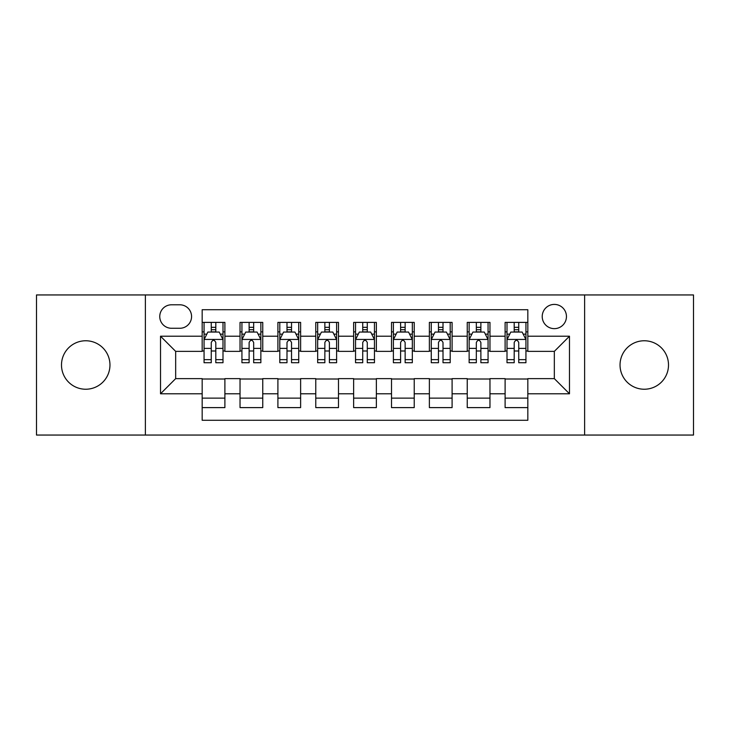 <?xml version="1.0" encoding="UTF-8"?>
<svg xmlns="http://www.w3.org/2000/svg" width="730" height="730" viewBox="0 0 730 730"><rect width="100%" height="100%" fill="white"/><g stroke="black" fill="none" stroke-linecap="round" stroke-linejoin="round"><path stroke-width="1.09" d="M644.271 340.764A24.236 24.236 0 0 0 620.035 365A24.236 24.236 0 0 0 644.271 389.236A24.236 24.236 0 0 0 668.507 365A24.236 24.236 0 0 0 644.271 340.764M85.729 340.764A24.236 24.236 0 0 0 61.493 365A24.236 24.236 0 0 0 85.729 389.236A24.236 24.236 0 0 0 109.965 365A24.236 24.236 0 0 0 85.729 340.764M554.335 304.41A12.118 12.118 0 0 0 542.217 316.528A12.118 12.118 0 0 0 554.335 328.646A12.118 12.118 0 0 0 566.453 316.528A12.118 12.118 0 0 0 554.335 304.41M584.63 435.053L693.5 435.053L693.5 294.947L584.63 294.947L584.63 435.053L145.37 435.053L145.37 294.947L36.5 294.947L36.5 435.053L145.37 435.053M527.827 322.395L505.105 322.395L505.105 336.22L489.967 336.22L489.967 351.367L505.105 351.367L505.105 336.22M489.967 336.22L489.967 322.395L467.246 322.395L467.246 336.22L452.098 336.22L452.098 351.367L467.246 351.367L467.246 336.22M452.098 336.22L452.098 322.395L429.377 322.395L429.377 336.22L414.229 336.22L414.229 351.367L429.377 351.367L429.377 336.22M414.229 336.22L414.229 322.395L391.508 322.395L391.508 336.22L376.361 336.22L376.361 351.367L391.508 351.367L391.508 336.22M376.361 336.22L376.361 322.395L353.639 322.395L353.639 336.22L338.492 336.22L338.492 351.367L353.639 351.367L353.639 336.22M338.492 336.22L338.492 322.395L315.771 322.395L315.771 336.22L300.623 336.22L300.623 351.367L315.771 351.367L315.771 336.22M300.623 336.22L300.623 322.395L277.902 322.395L277.902 336.22L262.754 336.22L262.754 351.367L277.902 351.367L277.902 336.22M262.754 336.22L262.754 322.395L240.033 322.395L240.033 351.367L224.895 351.367L224.895 322.395L202.173 322.395M202.173 407.605L224.895 407.605L224.895 378.633L240.033 378.633L240.033 407.605L262.754 407.605L262.754 378.633L277.902 378.633L277.902 393.78L262.754 393.78M277.902 393.78L277.902 407.605L300.623 407.605L300.623 378.633L315.771 378.633L315.771 393.78L300.623 393.78M315.771 393.78L315.771 407.605L338.492 407.605L338.492 378.633L353.639 378.633L353.639 393.78L338.492 393.78M353.639 393.78L353.639 407.605L376.361 407.605L376.361 378.633L391.508 378.633L391.508 393.78L376.361 393.78M391.508 393.78L391.508 407.605L414.229 407.605L414.229 378.633L429.377 378.633L429.377 393.78L414.229 393.78M429.377 393.78L429.377 407.605L452.098 407.605L452.098 378.633L467.246 378.633L467.246 393.78L452.098 393.78M467.246 393.78L467.246 407.605L489.967 407.605L489.967 378.633L505.105 378.633L505.105 393.78L489.967 393.78M171.495 328.272L179.826 328.272A11.735 11.735 0 0 0 191.57 316.528A11.735 11.735 0 0 0 179.826 304.793L171.495 304.793A11.735 11.735 0 0 0 159.761 316.528A11.735 11.735 0 0 0 171.495 328.272M584.63 294.947L145.37 294.947M527.827 336.22L527.827 309.712L202.173 309.712L202.173 351.367L175.665 351.367L175.665 378.633L202.173 378.633L202.173 420.288L527.827 420.288L527.827 378.633L554.335 378.633L554.335 351.367L527.827 351.367L527.827 336.22L569.482 336.22L569.482 393.78L527.827 393.78M202.173 393.78L160.518 393.78L160.518 336.22L202.173 336.22M505.105 393.78L505.105 407.605L527.827 407.605M202.173 331.867L204.062 331.867M211.262 331.867L215.806 331.867M222.997 331.867L224.895 331.867M202.173 350.993L204.062 350.993M211.262 350.993L215.806 350.993M222.997 350.993L224.895 350.993M202.173 379.007L224.895 379.007M202.173 398.133L224.895 398.133M240.033 350.993L241.931 350.993M249.122 350.993L253.666 350.993M260.865 350.993L262.754 350.993M240.033 331.867L241.931 331.867M249.122 331.867L253.666 331.867M260.865 331.867L262.754 331.867M240.033 379.007L262.754 379.007M240.033 398.133L262.754 398.133M277.902 379.007L300.623 379.007M277.902 398.133L300.623 398.133M277.902 331.867L279.8 331.867M286.99 331.867L291.535 331.867M298.734 331.867L300.623 331.867M277.902 350.993L279.8 350.993M286.99 350.993L291.535 350.993M298.734 350.993L300.623 350.993M315.771 379.007L338.492 379.007M315.771 398.133L338.492 398.133M315.771 331.867L317.669 331.867M324.859 331.867L329.403 331.867M336.603 331.867L338.492 331.867M315.771 350.993L317.669 350.993M324.859 350.993L329.403 350.993M336.603 350.993L338.492 350.993M353.639 379.007L376.361 379.007M353.639 398.133L376.361 398.133M353.639 331.867L355.537 331.867M362.728 331.867L367.272 331.867M374.463 331.867L376.361 331.867M353.639 350.993L355.537 350.993M362.728 350.993L367.272 350.993M374.463 350.993L376.361 350.993M391.508 379.007L414.229 379.007M391.508 398.133L414.229 398.133M391.508 331.867L393.397 331.867M400.597 331.867L405.141 331.867M412.331 331.867L414.229 331.867M391.508 350.993L393.397 350.993M400.597 350.993L405.141 350.993M412.331 350.993L414.229 350.993M429.377 379.007L452.098 379.007M429.377 398.133L452.098 398.133M429.377 331.867L431.266 331.867M438.465 331.867L443.01 331.867M450.2 331.867L452.098 331.867M429.377 350.993L431.266 350.993M438.465 350.993L443.01 350.993M450.2 350.993L452.098 350.993M467.246 379.007L489.967 379.007M467.246 398.133L489.967 398.133M467.246 331.867L469.135 331.867M476.334 331.867L480.878 331.867M488.069 331.867L489.967 331.867M467.246 350.993L469.135 350.993M476.334 350.993L480.878 350.993M488.069 350.993L489.967 350.993M505.105 379.007L527.827 379.007M505.105 398.133L527.827 398.133M505.105 331.867L507.003 331.867M514.194 331.867L518.738 331.867M525.938 331.867L527.827 331.867M505.105 350.993L507.003 350.993M514.194 350.993L518.738 350.993M525.938 350.993L527.827 350.993M175.665 351.367L160.518 336.22M175.665 378.633L160.518 393.78M569.482 336.22L554.335 351.367M569.482 393.78L554.335 378.633M215.806 327.323L211.262 327.323M222.997 359.644L215.806 359.644L215.806 362.728L222.997 362.728L222.997 339.632L219.21 332.059L207.849 332.059L204.062 339.632L204.062 362.728L211.262 362.728L211.262 359.644L204.062 359.644M204.062 339.632L204.062 322.395M222.997 339.632L222.997 322.395M211.262 332.059L211.262 322.395M215.806 322.395L215.806 332.059M215.806 359.644L215.806 342.47C214.291 339.55 212.777 339.55 211.262 342.47L211.262 359.644M253.666 327.323L249.122 327.323M260.865 359.644L253.666 359.644L253.666 362.728L260.865 362.728L260.865 339.632L257.079 332.059L245.718 332.059L241.931 339.632L241.931 362.728L249.122 362.728L249.122 359.644L241.931 359.644M241.931 339.632L241.931 322.395M260.865 339.632L260.865 322.395M249.122 332.059L249.122 322.395M253.666 322.395L253.666 332.059M253.666 359.644L253.666 342.47C252.16 339.55 250.645 339.55 249.122 342.47L249.122 359.644M291.535 327.323L286.99 327.323M298.734 359.644L291.535 359.644L291.535 362.728L298.734 362.728L298.734 339.632L294.947 332.059L283.587 332.059L279.8 339.632L279.8 362.728L286.99 362.728L286.99 359.644L279.8 359.644M279.8 339.632L279.8 322.395M298.734 339.632L298.734 322.395M286.99 332.059L286.99 322.395M291.535 322.395L291.535 332.059M291.535 359.644L291.535 342.47C290.029 339.55 288.514 339.55 286.99 342.47L286.99 359.644M329.403 327.323L324.859 327.323M336.603 359.644L329.403 359.644L329.403 362.728L336.603 362.728L336.603 339.632L332.816 332.059L321.455 332.059L317.669 339.632L317.669 362.728L324.859 362.728L324.859 359.644L317.669 359.644M317.669 339.632L317.669 322.395M336.603 339.632L336.603 322.395M324.859 332.059L324.859 322.395M329.403 322.395L329.403 332.059M329.403 359.644L329.403 342.47C327.889 339.55 326.374 339.55 324.859 342.47L324.859 359.644M367.272 327.323L362.728 327.323M374.463 359.644L367.272 359.644L367.272 362.728L374.463 362.728L374.463 339.632L370.676 332.059L359.324 332.059L355.537 339.632L355.537 362.728L362.728 362.728L362.728 359.644L355.537 359.644M355.537 339.632L355.537 322.395M374.463 339.632L374.463 322.395M362.728 332.059L362.728 322.395M367.272 322.395L367.272 332.059M367.272 359.644L367.272 342.47C365.757 339.55 364.243 339.55 362.728 342.47L362.728 359.644M405.141 327.323L400.597 327.323M412.331 359.644L405.141 359.644L405.141 362.728L412.331 362.728L412.331 339.632L408.545 332.059L397.184 332.059L393.397 339.632L393.397 362.728L400.597 362.728L400.597 359.644L393.397 359.644M393.397 339.632L393.397 322.395M412.331 339.632L412.331 322.395M400.597 332.059L400.597 322.395M405.141 322.395L405.141 332.059M405.141 359.644L405.141 342.47C403.626 339.55 402.111 339.55 400.597 342.47L400.597 359.644M443.01 327.323L438.465 327.323M450.2 359.644L443.01 359.644L443.01 362.728L450.2 362.728L450.2 339.632L446.413 332.059L435.053 332.059L431.266 339.632L431.266 362.728L438.465 362.728L438.465 359.644L431.266 359.644M431.266 339.632L431.266 322.395M450.2 339.632L450.2 322.395M438.465 332.059L438.465 322.395M443.01 322.395L443.01 332.059M443.01 359.644L443.01 342.47C441.495 339.55 439.98 339.55 438.465 342.47L438.465 359.644M480.878 327.323L476.334 327.323M488.069 359.644L480.878 359.644L480.878 362.728L488.069 362.728L488.069 339.632L484.282 332.059L472.921 332.059L469.135 339.632L469.135 362.728L476.334 362.728L476.334 359.644L469.135 359.644M469.135 339.632L469.135 322.395M488.069 339.632L488.069 322.395M476.334 332.059L476.334 322.395M480.878 322.395L480.878 332.059M480.878 359.644L480.878 342.47C479.364 339.55 477.849 339.55 476.334 342.47L476.334 359.644M518.738 327.323L514.194 327.323M525.938 359.644L518.738 359.644L518.738 362.728L525.938 362.728L525.938 339.632L522.151 332.059L510.79 332.059L507.003 339.632L507.003 362.728L514.194 362.728L514.194 359.644L507.003 359.644M507.003 339.632L507.003 322.395M525.938 339.632L525.938 322.395M514.194 332.059L514.194 322.395M518.738 322.395L518.738 332.059M518.738 359.644L518.738 342.47C517.232 339.55 515.718 339.55 514.194 342.47L514.194 359.644M240.033 393.78L224.895 393.78M240.033 336.22L224.895 336.22M222.905 339.441L204.154 339.441M204.062 334.139L206.809 334.139M220.25 334.139L222.997 334.139M211.262 348.402L204.062 348.402M222.997 348.402L215.806 348.402M215.806 329.732L211.262 329.732M260.774 339.441L242.022 339.441M241.931 334.139L244.678 334.139M258.119 334.139L260.865 334.139M249.122 348.402L241.931 348.402M260.865 348.402L253.666 348.402M253.666 329.732L249.122 329.732M298.634 339.441L279.891 339.441M279.8 334.139L282.546 334.139M295.988 334.139L298.734 334.139M286.99 348.402L279.8 348.402M298.734 348.402L291.535 348.402M291.535 329.732L286.99 329.732M336.503 339.441L317.76 339.441M317.669 334.139L320.406 334.139M333.856 334.139L336.603 334.139M324.859 348.402L317.669 348.402M336.603 348.402L329.403 348.402M329.403 329.732L324.859 329.732M374.371 339.441L355.629 339.441M355.537 334.139L358.275 334.139M371.725 334.139L374.463 334.139M362.728 348.402L355.537 348.402M374.463 348.402L367.272 348.402M367.272 329.732L362.728 329.732M412.24 339.441L393.497 339.441M393.397 334.139L396.144 334.139M409.594 334.139L412.331 334.139M400.597 348.402L393.397 348.402M412.331 348.402L405.141 348.402M405.141 329.732L400.597 329.732M450.109 339.441L431.366 339.441M431.266 334.139L434.012 334.139M447.454 334.139L450.2 334.139M438.465 348.402L431.266 348.402M450.2 348.402L443.01 348.402M443.01 329.732L438.465 329.732M487.978 339.441L469.226 339.441M469.135 334.139L471.881 334.139M485.322 334.139L488.069 334.139M476.334 348.402L469.135 348.402M488.069 348.402L480.878 348.402M480.878 329.732L476.334 329.732M525.846 339.441L507.095 339.441M507.003 334.139L509.75 334.139M523.191 334.139L525.938 334.139M514.194 348.402L507.003 348.402M525.938 348.402L518.738 348.402M518.738 329.732L514.194 329.732"/></g></svg>

